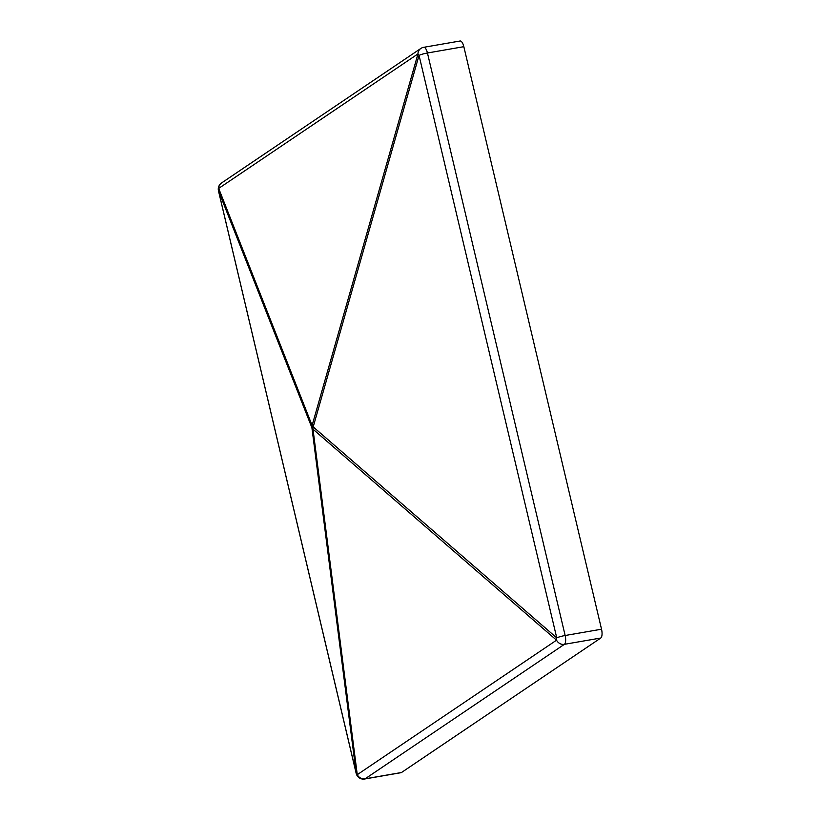 <?xml version="1.0" encoding="UTF-8"?>
<svg xmlns="http://www.w3.org/2000/svg" width="820" height="820" viewBox="0 0 820 820"><rect width="100%" height="100%" fill="white"/><g stroke="black" fill="none" stroke-linecap="round" stroke-linejoin="round"><path stroke-width="1.23" d="M356.167 773.373A7.441 7.441 0 0 0 364.685 779A7.441 2.737 80.2 0 0 365.105 778.826L401.492 772.512L600.783 638.021L564.385 644.325A7.441 6.837 -124 0 1 556.544 640.184L312.994 429.188L357.264 774.674L556.544 640.184A7.441 5.012 130.9 0 1 556.749 637.878L419.04 55.36A7.441 3.454 -164.1 0 1 417.964 53.915A7.441 6.837 -124 0 1 420.824 48.472L221.543 182.973A7.441 6.837 56 0 0 218.684 188.415A7.441 6.037 158.5 0 0 218.479 190.722A7.441 1.127 166.7 0 0 218.468 190.855L356.167 773.373A7.441 1.127 -13.3 0 1 356.187 773.239A7.441 4.479 -7.3 0 0 357.264 774.674A7.441 6.837 56 0 0 365.105 778.826L564.385 644.325A7.441 2.737 80.2 0 0 565.144 635.51L427.445 52.992A7.441 1.127 166.7 0 0 419.04 55.36L313.199 426.882A7.441 3.454 -164.1 0 1 312.112 425.447A7.441 6.037 158.5 0 0 311.918 427.743A7.441 4.479 -7.3 0 0 312.994 429.188A7.441 5.012 130.9 0 1 313.199 426.882L556.749 637.878A7.441 1.127 -13.3 0 1 565.144 635.51L601.531 629.207L463.833 46.678L427.445 52.992A7.441 2.737 80.2 0 0 423.725 47.314L460.112 41A7.441 2.737 80.2 0 1 463.833 46.678M401.492 772.512A7.441 2.737 80.2 0 1 401.072 772.686L364.685 779M601.531 629.207A7.441 2.737 80.2 0 1 600.783 638.021M356.187 773.239L311.918 427.743L218.479 190.722L356.187 773.239M218.684 188.415L417.964 53.915L312.112 425.447L218.684 188.415M221.543 182.973A7.441 7.441 0 0 0 218.468 190.855M423.725 47.314A7.441 7.441 0 0 0 420.824 48.472"/></g></svg>

